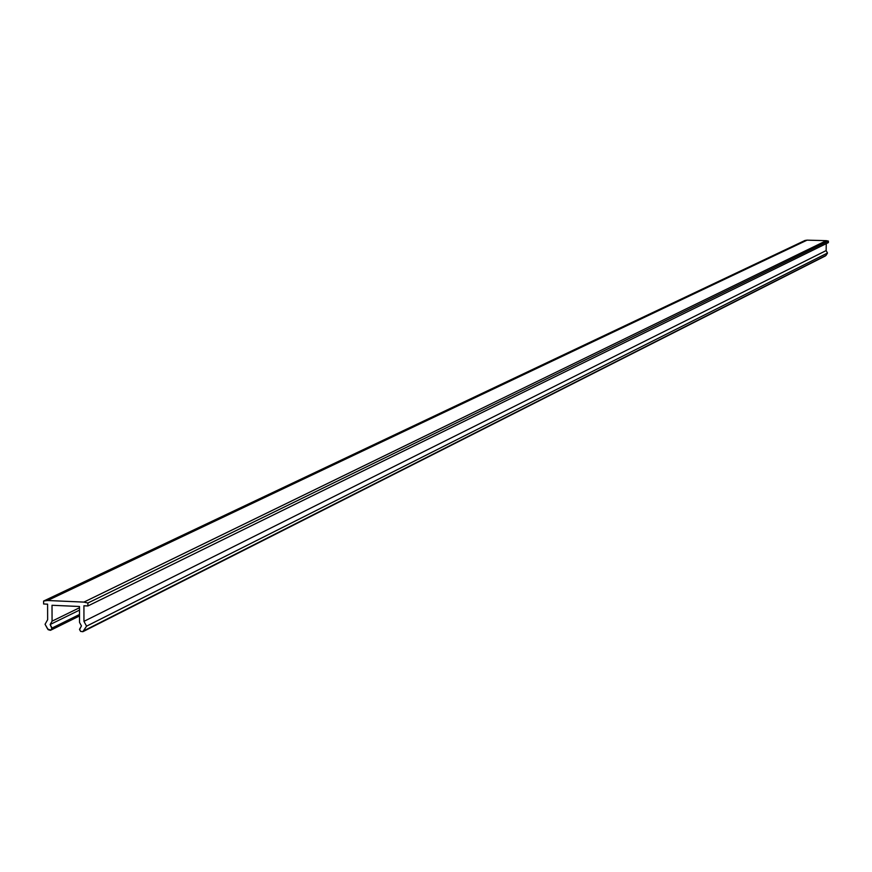 <?xml version="1.0" encoding="UTF-8"?>
<svg xmlns="http://www.w3.org/2000/svg" width="872" height="872" viewBox="0 0 872 872"><rect width="100%" height="100%" fill="white"/><g stroke="black" fill="none" stroke-linecap="round" stroke-linejoin="round"><path stroke-width="1.31" d="M47.579 600.503L807.08 240.149L826.296 240.661L83.908 602.105L47.579 600.503L43.6 601.048L43.611 603.991L47.589 604.165L47.644 619.73L45.061 624.276L48.167 629.693L50.336 630.325L51.971 628.81L50.162 624.505L52.069 621.158L52.015 605.277L79.483 606.498L79.526 622.401L81.445 625.922L79.537 629.279L80.606 631.372L82.829 631.699L86.568 626.161L83.952 621.365L83.919 605.778L87.909 605.953L87.898 603.01L83.908 602.105L826.296 240.661L828.4 241.086L87.898 603.01L828.4 241.086L828.378 242.601L87.909 605.953L828.378 242.601L828.4 241.086L826.296 240.661L807.08 240.149L47.579 600.503L43.6 601.048L804.965 240.476L43.6 601.048L43.611 603.991L47.589 604.165L47.644 619.73L45.061 624.276L47.677 629.061L50.838 630.14L52.091 628.036L50.162 624.505L79.494 610.117L50.162 624.505L52.069 621.158L79.483 607.751L52.069 621.158L52.015 605.277L79.483 606.498L79.526 622.401L81.445 625.922L79.57 629.639L80.704 631.448L83.058 631.601L86.568 626.161L827.484 253.022L86.568 626.161L83.952 621.365L826.144 250.58L83.952 621.365L83.919 605.778L87.909 605.953L87.898 603.01L83.908 602.105L47.579 600.503M826.253 243.648L826.144 250.58L827.484 253.022L826.078 255.387L83.974 630.707L826.078 255.387L827.484 253.022L826.144 250.58L826.253 243.648M83.058 631.601L825.457 255.91M79.505 614.498L52.091 628.036L79.505 614.498M804.965 240.476L807.08 240.149L804.965 240.476M79.505 615.959L50.838 630.14"/></g></svg>
